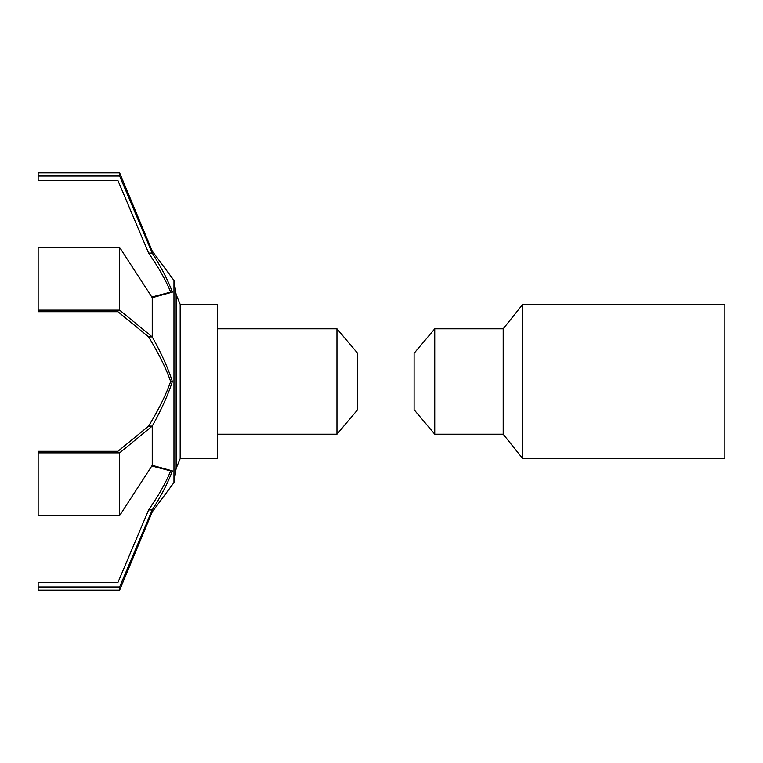 <?xml version="1.0" encoding="UTF-8"?>
<svg xmlns="http://www.w3.org/2000/svg" width="763" height="763" viewBox="0 0 763 763"><rect width="100%" height="100%" fill="white"/><g stroke="black" fill="none" stroke-linecap="round" stroke-linejoin="round"><path stroke-width="1.14" d="M38.15 247.403L119.638 247.403L38.15 247.403L38.15 310.15L119.638 310.15L152.238 336.903C161.489 353.565 168.203 368.434 172.362 381.5L170.654 381.5C166.096 368.434 158.761 353.565 148.632 336.903L117.931 311.714L38.15 311.714L38.15 310.15M172.362 381.5C168.203 394.566 161.489 409.435 152.238 426.097L119.638 452.85L38.15 452.85L38.15 515.597L119.638 515.597L152.238 465.306L172.362 470.895C168.203 482.33 161.489 495.33 152.238 509.903L119.638 586.947L38.15 586.947L38.15 582.455L117.931 582.455L148.632 509.903C158.761 495.33 166.096 482.33 170.654 470.895L151.808 465.974M180.182 304.351L180.182 458.649L217.426 458.649L217.426 304.351L180.182 304.351L176.139 294.575L173.974 280.45L173.974 482.55L152.238 511.887L152.238 509.903L148.632 509.903M172.362 470.895L170.654 470.895M173.974 280.45L152.238 251.113L152.238 253.097L148.632 253.097L117.931 180.545L38.15 180.545L38.15 176.053L119.638 176.053L152.238 253.097C161.489 267.67 168.203 280.67 172.362 292.105L152.238 297.694L119.638 247.403L119.638 310.15M172.362 292.105L170.654 292.105C166.096 280.67 158.761 267.67 148.632 253.097M151.808 297.026L170.654 292.105M152.238 465.306L152.238 426.097L148.632 426.097C158.761 409.435 166.096 394.566 170.654 381.5M38.15 452.85L38.15 451.286L117.931 451.286L148.632 426.097M152.238 297.694L152.238 336.903L148.632 336.903M119.638 586.947L119.638 590.114L152.238 511.887M119.638 452.85L119.638 515.597M152.238 251.113L119.638 172.886L119.638 176.053M38.15 586.947L38.15 590.114L119.638 590.114M119.638 172.886L38.15 172.886L38.15 176.053M336.95 434.195L357.599 409.75L357.599 353.25L336.95 328.805L336.95 434.195L217.426 434.195M336.95 328.805L217.426 328.805M176.139 294.575L176.139 468.425L173.974 482.55M522.75 304.351L503.189 328.805L503.189 434.195L522.75 458.649L724.85 458.649L724.85 304.351L522.75 304.351L522.75 458.649M503.189 328.805L434.738 328.805L434.738 434.195L503.189 434.195M434.738 328.805L414.099 353.25L414.099 409.75L434.738 434.195M180.182 458.649L176.139 468.425"/></g></svg>
